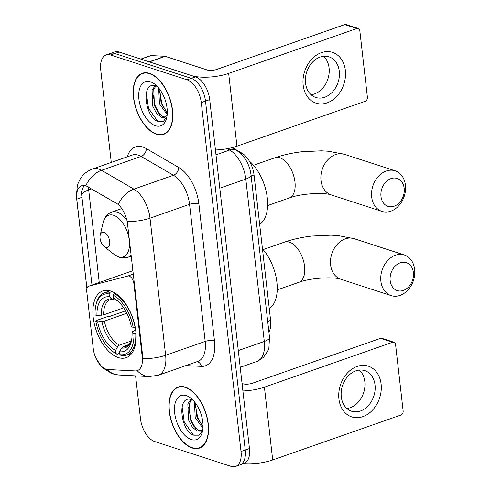 <?xml version="1.0" encoding="UTF-8"?>
<svg xmlns="http://www.w3.org/2000/svg" width="491" height="491" viewBox="0 0 491 491"><rect width="100%" height="100%" fill="white"/><g stroke="black" fill="none" stroke-linecap="round" stroke-linejoin="round"><path stroke-width="0.74" d="M142.261 357.16A18.014 9.838 -109.3 0 1 137.357 370.625A18.014 9.838 -109.3 0 1 135.185 370.926L107.916 369.52A18.014 9.838 -109.3 0 1 106.062 369.164A18.014 9.838 -109.3 0 1 93.272 348.69L86.723 291.237A6.671 3.646 70.7 0 1 88.54 286.247A6.671 3.646 70.7 0 1 88.699 286.198L127.82 276.04A6.671 3.646 70.7 0 1 129.151 276.108A6.671 3.646 70.7 0 1 133.89 283.694L142.261 357.16L142.777 356.975L142.875 358.602A23.347 7.518 173.5 0 0 165.633 355.275A26.686 14.57 70.7 0 1 158.366 375.234L197.922 361.376A26.686 14.57 -109.3 0 0 205.189 341.423L189.563 204.311A26.686 14.57 -109.3 0 0 173.458 175.269L141.101 156.439A26.686 14.57 -109.3 0 0 138.266 155.15A26.686 14.57 -109.3 0 0 132.3 155.07L92.744 168.922A26.686 14.57 70.7 0 1 98.709 169.008A26.686 14.57 70.7 0 1 101.545 170.297L133.902 189.127A26.686 14.57 70.7 0 1 150.007 218.17L165.633 355.275L205.189 341.423A6.671 2.148 173.5 0 1 214.481 340.883A33.357 18.216 70.7 0 1 201.39 366.378L185.917 365.58M118.294 357.552A35.358 19.309 -109.3 0 0 126.193 357.657A35.358 19.309 -109.3 0 0 134.663 324.569A35.358 19.309 -109.3 0 0 110.714 291.034A35.358 19.309 -109.3 0 0 102.815 290.924A35.358 19.309 -109.3 0 0 94.346 324.011A35.358 19.309 -109.3 0 0 118.294 357.552M232.36 147.588L241.953 153.174A20.014 10.931 70.7 0 1 254.037 174.949L270.609 320.384A20.014 10.931 70.7 0 1 268.908 332.033M192.22 448.007A32.357 17.67 -109.3 0 0 199.45 448.105A32.357 17.67 -109.3 0 0 207.202 417.823A32.357 17.67 -109.3 0 0 185.285 387.135A32.357 17.67 -109.3 0 0 178.055 387.037A32.357 17.67 -109.3 0 0 170.303 417.313A32.357 17.67 -109.3 0 0 192.22 448.007M201.169 447.148A32.357 17.67 -109.3 0 0 201.476 447.123M156.469 134.239A32.357 17.67 -109.3 0 0 163.699 134.344A32.357 17.67 -109.3 0 0 171.451 104.061A32.357 17.67 -109.3 0 0 149.534 73.374A32.357 17.67 -109.3 0 0 142.304 73.269A32.357 17.67 -109.3 0 0 134.559 103.552A32.357 17.67 -109.3 0 0 156.469 134.239M86.919 288.223L76.516 196.719L77.406 189.655L81.34 185.813L84.022 185.438L85.839 185.715L118.251 204.416C122.449 208.479 125.451 214.168 127.255 221.49L142.777 356.975M135.59 375.873L140.481 418.798A20.014 10.931 -109.3 0 0 154.696 441.544L231.108 466.389A20.014 10.931 -109.3 0 0 235.582 466.45L244.015 463.492A20.014 10.931 -109.3 0 0 249.465 448.529L209.712 99.624A20.014 10.931 -109.3 0 0 195.504 76.872L119.092 52.034L114.869 53.513A20.014 10.931 -109.3 0 0 110.395 53.451A20.014 10.931 -109.3 0 1 114.869 53.513L191.281 78.351L114.869 53.513L110.653 54.986A20.014 10.931 -109.3 0 0 106.179 54.924A20.014 10.931 -109.3 0 0 100.729 69.894L111.273 162.435M209.712 99.624L205.496 101.103A20.014 10.931 -109.3 0 0 191.281 78.351A20.014 10.931 -109.3 0 1 205.496 101.103L245.248 450.008L205.496 101.103L201.273 102.576A20.014 10.931 -109.3 0 0 187.065 79.83L110.653 54.986M239.798 464.971A20.014 10.931 -109.3 0 0 245.248 450.008A20.014 10.931 -109.3 0 1 239.798 464.971M91.983 285.05L81.684 194.909L81.537 191.883L83.82 185.715M235.582 466.45A20.014 10.931 -109.3 0 0 241.026 451.487L201.273 102.576M119.092 52.034A20.014 10.931 -109.3 0 0 114.618 51.972L106.179 54.924M185.322 387.448A32.019 17.486 -109.3 0 0 178.165 387.35A32.019 17.486 -109.3 0 0 170.494 417.319A32.019 17.486 -109.3 0 0 192.184 447.694A32.019 17.486 -109.3 0 0 199.34 447.792A32.019 17.486 -109.3 0 0 207.012 417.823A32.019 17.486 -109.3 0 0 185.322 387.448M202.918 428.649L200.303 431.196L196.989 431L192.282 427.066L188.501 419.934L187.832 403.854L190.87 399.478M201.101 430.803L198.665 430.411L193.957 426.483L190.177 419.345L189.508 403.271L191.65 399.692M202.949 428.312L195.203 417.589L194.436 401.779M203.041 426.654L196.879 417L195.565 403.24M193.141 400.312L191.877 399.766C176.422 393.757 180.277 431.024 193.706 435.173L199.119 435.192L202.648 430.46M191.257 439.537A23.347 12.754 -109.3 0 0 202.452 431.534A23.347 12.754 -109.3 0 0 190.741 398.115A23.347 12.754 -109.3 0 0 186.249 395.605A23.347 12.754 -109.3 0 0 174.679 412.992A23.347 12.754 -109.3 0 0 191.257 439.537M193.472 435.069L184.26 422.045L182.057 406.536M195.651 428.385L190.962 419.701L188.612 407.272M202.353 426.041L197.658 417.35L195.308 404.928M381.114 384.14A26.686 20.634 -72 0 1 362.874 416.632A26.686 20.634 -72 0 1 338.919 398.919A26.686 20.634 -72 0 1 357.153 366.427A26.686 20.634 -72 0 1 381.114 384.14M341.282 396.838A21.346 16.51 108 0 0 351.556 411.225A21.346 16.51 108 0 0 368.514 405.425A21.346 16.51 108 0 0 375.032 385.012A21.346 16.51 108 0 0 364.758 370.625A21.346 16.51 108 0 0 347.8 376.419A21.346 16.51 108 0 0 341.282 396.838M359.295 370.067A21.346 16.51 -72 0 1 364.825 381.691A21.346 16.51 -72 0 1 346.812 408.463M243.714 463.602A26.686 8.593 -6.5 0 0 272.708 459.963L400.871 415.067A3.333 2.578 108 0 0 403.148 411.004L395.568 344.486A3.333 2.578 108 0 0 393.966 342.239A3.333 2.578 108 0 0 392.579 342.27L380.513 338.348L252.349 383.25A6.671 2.148 173.5 0 1 243.051 383.79L242.051 383.465M242.904 390.953A26.686 8.593 -6.5 0 0 264.416 387.172L392.579 342.27M380.513 338.348A3.333 2.578 -72 0 1 381.9 338.317L393.966 342.239M149.571 73.687A32.019 17.486 -109.3 0 0 142.415 73.589A32.019 17.486 -109.3 0 0 134.749 103.552A32.019 17.486 -109.3 0 0 156.439 133.926A32.019 17.486 -109.3 0 0 163.589 134.025A32.019 17.486 -109.3 0 0 171.261 104.061A32.019 17.486 -109.3 0 0 149.571 73.687M167.173 114.888L164.553 117.435L161.238 117.239L156.531 113.304L152.756 106.173L152.081 90.092L155.125 85.716M165.35 117.042L162.914 116.649L158.206 112.715L154.432 105.583L153.757 89.503L155.899 85.925M167.204 114.544L159.452 103.822L158.685 88.018M167.29 112.887L161.128 103.239L159.814 89.479M157.39 86.545L156.132 86.005C140.672 79.996 144.526 117.257 157.955 121.406L163.374 121.424L166.897 116.692M155.506 125.77A23.347 12.754 -109.3 0 0 166.701 117.766A23.347 12.754 -109.3 0 0 154.996 84.348A23.347 12.754 -109.3 0 0 150.504 81.844A23.347 12.754 -109.3 0 0 138.928 99.231A23.347 12.754 -109.3 0 0 155.506 125.77M157.721 121.302L148.515 108.284L146.306 92.774M159.906 114.624L155.211 105.933L152.861 93.511M166.602 112.279L161.907 103.589L159.557 91.16M413.385 272.554A14.675 11.348 108 0 0 400.214 262.814A14.675 11.348 108 0 0 390.179 280.686A14.675 11.348 108 0 0 403.357 290.426A14.675 11.348 108 0 0 413.385 272.554M380.887 281.226A21.346 16.51 -72 0 1 387.405 260.807A21.346 16.51 -72 0 1 404.363 255.007A21.346 16.51 -72 0 1 414.637 269.399A21.346 16.51 -72 0 1 408.119 289.813A21.346 16.51 -72 0 1 391.161 295.613A21.346 16.51 -72 0 1 380.887 281.226M136.025 333.42L133.896 333.616A31.755 17.338 -109.3 0 1 119.896 354.649L119.565 351.746A28.687 15.663 -109.3 0 0 131.33 341.441A28.687 15.663 -109.3 0 0 132.036 333.015L132.588 331.578L135.676 330.093M129.372 344.363L123.394 346.462L121.633 348.039L119.565 351.746M119.743 353.299L117.073 354.238L115.876 353.342A31.755 17.338 -109.3 0 1 111.795 350.752A31.755 17.338 -109.3 0 1 95.825 321.243L96.07 320.611L107.357 316.652L109.051 316.634L125.549 310.852M95.874 305.304A31.755 17.338 -109.3 0 1 109.106 293.931L110.021 292.298A33.087 18.069 -109.3 0 0 104.62 292.697A33.087 18.069 -109.3 0 0 96.144 304.138L95.874 305.304A31.755 17.338 -109.3 0 0 95.107 314.964L96.966 315.572L103.656 314.872L123.689 307.851M110.021 292.298L112.126 291.562M115.219 293.195L114.041 293.612L113.133 295.238A31.755 17.338 -109.3 0 1 133.184 327.344L135.05 327.239A33.087 18.069 -109.3 0 0 114.041 293.612M119.896 354.649L121.099 355.545A33.087 18.069 -109.3 0 0 126.5 355.153A33.087 18.069 -109.3 0 0 135.761 333.512M109.106 293.931L109.438 296.84A28.687 15.663 -109.3 0 0 96.966 315.572M133.184 327.344L131.324 326.736A28.687 15.663 -109.3 0 0 116.95 300.388A28.687 15.663 -109.3 0 0 113.458 298.147L113.133 295.238M132.036 333.015L133.896 333.616M114.581 298.982L113.133 299.258L112.157 298.866L109.438 296.84M113.458 298.147L118.061 301.314M269.264 308.624A36.69 20.039 -109.3 0 0 262.458 248.857M111.795 350.752L112.74 351.495A33.087 18.069 -109.3 0 0 117.073 354.238M95.825 321.243L97.684 321.844A28.687 15.663 -109.3 0 0 115.545 350.439L115.876 353.342M126.838 313.276L104.374 321.145L97.684 321.844M115.545 350.439L117.613 346.732L119.368 345.155L131.3 340.975M404.179 188.341A14.675 11.348 108 0 0 391.002 178.601A14.675 11.348 108 0 0 380.973 196.474A14.675 11.348 108 0 0 394.15 206.214A14.675 11.348 108 0 0 404.179 188.341M371.681 197.014A21.346 16.51 -72 0 1 378.199 176.6A21.346 16.51 -72 0 1 395.157 170.8A21.346 16.51 -72 0 1 405.431 185.187A21.346 16.51 -72 0 1 398.913 205.606A21.346 16.51 -72 0 1 381.955 211.406A21.346 16.51 -72 0 1 371.681 197.014M104.037 232.421A8.003 4.37 -109.3 0 0 100.195 235.164A8.003 4.37 -109.3 0 0 104.209 246.623A8.003 4.37 -109.3 0 0 105.749 247.482A8.003 4.37 -109.3 0 0 109.72 241.523A8.003 4.37 -109.3 0 0 104.037 232.421M259.659 224.283A36.69 20.039 -109.3 0 0 266.914 195.179A36.69 20.039 -109.3 0 0 249.336 161.066M345.363 70.373A26.686 20.634 -72 0 1 327.129 102.864A26.686 20.634 -72 0 1 303.168 85.152A26.686 20.634 -72 0 1 321.409 52.66A26.686 20.634 -72 0 1 345.363 70.373M305.531 83.071A21.346 16.51 108 0 0 315.811 97.464A21.346 16.51 108 0 0 332.769 91.664A21.346 16.51 108 0 0 339.287 71.244A21.346 16.51 108 0 0 329.007 56.858A21.346 16.51 108 0 0 312.049 62.658A21.346 16.51 108 0 0 305.531 83.071M323.544 56.299A21.346 16.51 -72 0 1 329.08 67.93A21.346 16.51 -72 0 1 311.061 94.702M149.43 61.897L191.484 75.565A26.686 8.593 -6.5 0 0 228.665 73.404L356.828 28.509L344.762 24.587L216.599 69.483A6.671 2.148 173.5 0 1 207.306 70.023L165.252 56.355L149.43 61.897A3.333 1.823 -109.3 0 0 149.086 61.829M215.451 149.982A26.686 8.593 -6.5 0 0 236.957 146.201L365.12 101.299A3.333 2.578 108 0 0 367.403 97.236L359.823 30.718A3.333 2.578 108 0 0 358.215 28.472A3.333 2.578 108 0 0 356.828 28.509M344.762 24.587A3.333 2.578 -72 0 1 346.149 24.55L358.215 28.472M140.813 59.092L150.7 55.63A3.333 1.823 70.7 0 1 151.099 55.575L164.908 56.287A3.333 1.823 70.7 0 1 165.252 56.355M134.405 283.51L133.89 283.694M267.699 321.402L270.609 320.384M251.128 175.968L254.037 174.949M240.694 153.615L241.953 153.174M88.54 286.247L132.944 270.688L88.699 286.198M133.337 274.107L127.82 276.04M127.261 156.832A33.357 18.216 70.7 0 1 142.826 147.024A33.357 18.216 70.7 0 1 146.373 148.638L178.724 167.468A33.357 18.216 70.7 0 1 198.861 203.771L214.481 340.883M95.855 358.007L102.03 367.464L112.298 373.823L118.656 375.001A23.347 19.088 -87 0 1 107.161 369.435M76.516 196.719A23.347 7.518 173.5 0 1 76.363 196.099L86.876 288.389M127.255 221.49A23.347 7.518 -6.5 0 0 150.007 218.17L189.563 204.311A6.671 2.148 173.5 0 1 198.861 203.771M118.251 204.416A23.347 16.479 -59.8 0 1 133.902 189.127L173.458 175.269A6.671 4.707 120.2 0 0 178.724 167.468M118.656 375.001L149.043 376.572A23.347 19.088 -87 0 1 137.234 370.668M85.839 185.715A23.347 16.479 -59.8 0 1 101.545 170.297L141.101 156.439A6.671 4.707 120.2 0 0 146.373 148.638M81.684 194.909A18.014 5.8 173.5 0 1 88.699 189.925A21.346 11.655 70.7 0 1 88.503 186.899M99.25 282.497L88.699 189.925L91.817 188.832M241.026 451.487L249.465 448.529M187.065 79.83L195.504 76.872M201.39 366.378A6.671 5.456 93 0 0 197.137 361.652M76.774 199.156L81.991 197.333M269.51 337.323A13.343 4.296 173.5 0 1 264.299 341.454L245.801 179.08A26.686 14.57 -109.3 0 0 229.69 150.037A13.343 9.415 -59.8 0 1 236.41 150.412C238.117 151.332 242.014 153.916 245.979 160.201C248.704 164.773 250.379 169.69 251.011 174.956L269.51 337.323L268.915 347.708L267.957 350.648L263.52 357.362L257.038 361.407A26.686 14.57 -109.3 0 0 264.299 341.454L238.307 350.556M227.364 148.687L229.69 150.037L216.003 154.837M251.011 174.956A13.343 4.296 173.5 0 1 245.801 179.08L219.802 188.188M264.416 387.172L272.708 459.963M330.615 264.882A21.346 16.51 108 0 0 340.889 279.269C333.843 276.537 310.355 277.826 298.774 282.356A21.346 11.655 70.7 0 0 304.586 266.392A21.346 11.655 70.7 0 0 289.426 242.131A21.346 11.655 70.7 0 0 284.657 242.063C292.986 239.185 302.057 237.184 311.871 236.054L330.989 235.171L337.949 235.563L354.091 238.669A21.346 16.51 108 0 0 337.133 244.463A21.346 16.51 108 0 0 330.615 264.882M123.394 346.462A24.685 13.478 -109.3 0 0 126.924 346.094L128.752 344.995L131.619 340.024M112.157 298.866A25.661 14.012 -109.3 0 0 101.201 315.332M118.043 301.296A25.661 14.012 -109.3 0 0 116.177 300.173M121.633 348.039A25.661 14.012 -109.3 0 0 131.619 340.048M113.133 299.258L110.598 299.504A24.685 13.478 -109.3 0 0 103.656 314.872M101.913 321.605A25.661 14.012 -109.3 0 0 117.613 346.732M104.374 321.145A24.685 13.478 -109.3 0 0 119.368 345.155M321.004 180.541A21.346 16.51 108 0 0 331.284 194.927C324.238 192.202 300.744 193.491 289.162 198.014A21.346 11.655 70.7 0 0 294.974 182.051A21.346 11.655 70.7 0 0 279.815 157.789A21.346 11.655 70.7 0 0 275.046 157.721C283.375 154.843 292.446 152.842 302.266 151.713L321.378 150.829L328.338 151.228L344.479 154.327A21.346 16.51 108 0 0 327.522 160.127A21.346 16.51 108 0 0 321.004 180.541M104.209 246.623L114.127 254.442A22.064 12.048 -109.3 0 0 118.374 256.811A22.064 12.048 -109.3 0 0 129.305 240.381A22.064 12.048 -109.3 0 0 113.642 215.304A22.064 12.048 -109.3 0 0 103.061 222.865L100.195 235.164M126.973 220.336A24.016 13.116 -109.3 0 0 117.165 212.161A24.016 13.116 -109.3 0 0 111.795 212.087C107.308 213.806 104.399 217.396 103.061 222.865M131.287 256.149L127.678 257.419A24.016 13.116 -109.3 0 0 131.152 254.921M228.665 73.404L236.957 146.201M149.154 61.805L164.908 56.287M151.099 55.575L140.935 59.135M92.744 168.922C87.564 170.807 83.458 174.01 80.42 178.552L77.443 184.763L76.363 196.099M149.043 376.572L158.366 375.234M257.038 361.407L240.209 367.299M231.795 147.73L236.41 150.412M180.553 386.515L178.165 387.35M201.727 446.951L199.34 447.792M144.808 72.748L142.415 73.589M165.983 133.19L163.589 134.025M354.091 238.669L404.363 255.007M263.121 249.606L284.657 242.063M109.984 290.813L104.62 292.697M131.864 353.268L126.5 355.153M340.889 279.269L391.161 295.613M277.231 289.899L298.774 282.356M344.479 154.327L395.157 170.8M253.509 165.271L275.046 157.721M127.678 257.419L119.534 257.413L114.127 254.442M121.78 208.589L111.795 212.087M331.284 194.927L381.955 211.406M267.626 205.563L289.162 198.014"/></g></svg>
